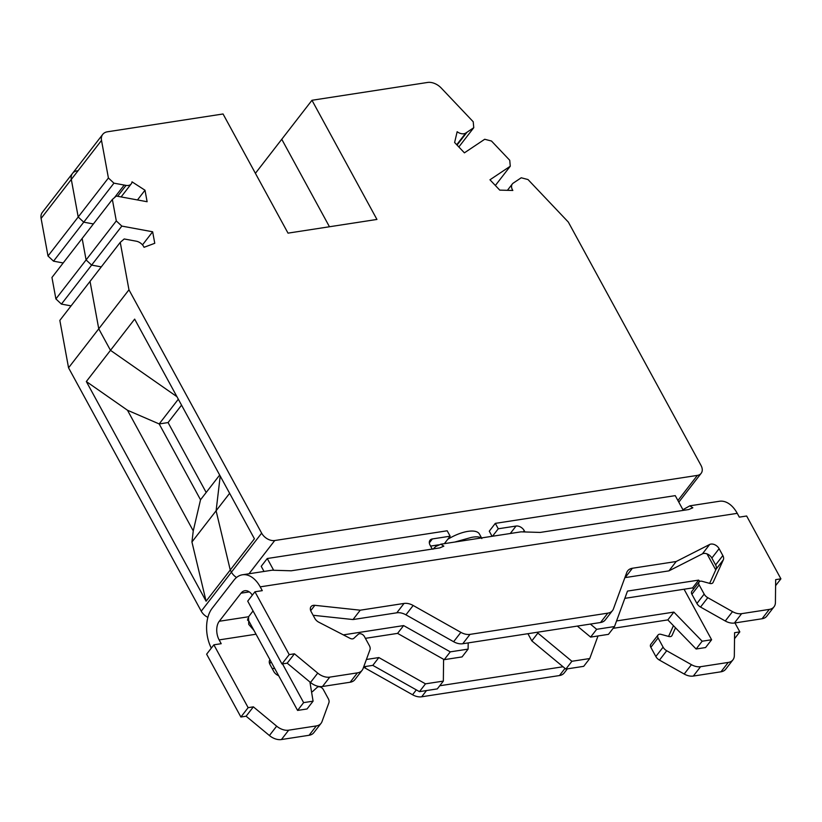 <?xml version="1.0" encoding="UTF-8"?>
<svg xmlns="http://www.w3.org/2000/svg" width="822" height="822" viewBox="0 0 822 822"><rect width="100%" height="100%" fill="white"/><g stroke="black" fill="none" stroke-linecap="round" stroke-linejoin="round"><path stroke-width="1.23" d="M443.592 659.306L443.346 681.099L425.498 683.842L378.85 657.559L366.407 659.48M309.925 682.013L313.079 701.166L303.626 702.625L297.585 710.424L307.038 708.975L313.079 701.166M282.501 663.888L303.626 702.625M247.617 618.781L297.585 710.424M363.735 666.765L372.808 665.368L419.456 691.641L437.304 688.898L443.346 681.099M372.808 665.368L378.85 657.559M425.498 683.842L419.456 691.641M311.559 691.908A4.038 2.743 37.8 0 0 312.761 691.374L317.21 687.326A4.038 2.743 -142.2 0 1 323.323 689.555L328.327 698.741A6.72 4.572 -142.2 0 1 328.882 702.8L322.008 721.603A13.45 9.134 -142.2 0 1 321.063 723.319A13.45 9.134 -142.2 0 1 316.336 725.918L288.676 730.183A13.45 9.134 -142.2 0 1 276.665 726.165L253.371 706.848L248.141 707.66L240.887 717.02L246.117 716.209L269.411 735.526A13.45 9.134 37.8 0 0 281.432 739.543L309.082 735.279A13.45 9.134 37.8 0 0 313.809 732.679L321.063 723.319M734.94 622.932L739.821 631.882L734.591 632.693L734.334 655.627A13.45 9.134 -142.2 0 1 732.947 659.84A13.45 9.134 -142.2 0 1 728.23 662.44L700.57 666.704A13.45 9.134 -142.2 0 1 691.436 664.669L666.714 650.747A6.72 4.572 -142.2 0 1 663.097 647.15L658.083 637.964A4.038 2.743 -142.2 0 1 658.032 635.005A4.038 2.743 -142.2 0 1 661.001 634.348L668.831 636.495A4.038 2.743 37.8 0 0 671.8 635.838A4.038 2.743 37.8 0 0 672.036 635.457L675.499 627.792M563.049 666.755L439.729 685.764M269.935 659.717A6.72 4.572 37.8 0 0 270.037 664.618L273.777 671.482A6.72 4.572 37.8 0 0 277.702 675.242L278.679 675.746M252.333 595.159A13.45 8.292 -98.8 0 0 244.874 590.73A13.45 8.292 -98.8 0 0 241.021 593.186L219.269 621.268A13.45 8.292 -98.8 0 0 219.135 639.906L221.2 643.698L213.874 644.818L248.141 707.66M211.305 648.147A29.582 18.248 81.2 0 1 212.179 608.27L233.931 580.188A29.582 18.248 81.2 0 1 242.418 574.784A29.582 18.248 81.2 0 1 260.214 586.857L262.28 590.648L254.954 591.778L289.21 654.61L294.44 653.809L317.744 673.115A13.45 9.134 -142.2 0 0 329.756 677.133L357.416 672.869A13.45 9.134 -142.2 0 0 362.142 670.269A13.45 9.134 -142.2 0 0 363.077 668.563L369.962 649.76A6.72 4.572 -142.2 0 0 369.407 645.691L364.393 636.505A4.038 2.743 -142.2 0 0 358.289 634.276L353.84 638.324A4.038 2.743 37.8 0 1 350.09 638.355L318.782 622.203A6.72 4.572 37.8 0 1 314.857 618.442L311.106 611.568A6.72 4.572 37.8 0 1 311.024 606.646A6.72 4.572 37.8 0 1 314.847 605.321L310.695 610.674M775.598 585.675L780.9 578.832L746.643 516L739.317 517.13L737.252 513.339A29.582 18.248 -98.8 0 0 719.456 501.266L689.833 505.828L682.928 509.722M213.874 644.818L206.63 654.178L240.887 717.02M272.051 668.327L274.784 668.615M363.571 667.228A13.45 9.134 -142.2 0 1 364.845 667.885L412.552 694.754A13.45 9.134 37.8 0 0 421.676 696.789L559.463 675.55A13.45 9.134 37.8 0 0 564.19 672.951L567.375 668.851M673.444 625.676L668.574 636.423M658.032 635.005L650.788 644.366A4.038 2.743 37.8 0 0 650.839 647.325L655.843 656.511A6.72 4.572 37.8 0 0 659.46 660.107L684.192 674.03A13.45 9.134 37.8 0 0 693.316 676.064L720.976 671.8A13.45 9.134 37.8 0 0 725.703 669.2L732.947 659.84M253.053 610.952L248.563 616.757L248.747 624.391L253.947 630.402M780.9 578.832L775.67 579.644L775.413 602.588A13.45 9.134 -142.2 0 1 774.026 606.8A13.45 9.134 -142.2 0 1 769.3 609.4L741.639 613.654A13.45 9.134 -142.2 0 1 732.515 611.63L707.793 597.697A6.72 4.572 -142.2 0 1 704.166 594.101L699.162 584.915A4.038 2.743 -142.2 0 1 699.111 581.955A4.038 2.743 -142.2 0 1 702.08 581.298L709.91 583.445A4.038 2.743 37.8 0 0 712.88 582.788A4.038 2.743 37.8 0 0 713.106 582.408L723.309 559.854A6.72 4.572 37.8 0 0 722.846 555.559L719.106 548.695A6.72 4.572 37.8 0 0 709.663 544.483L676.187 561.508L668.944 570.869L702.42 553.843A6.72 4.572 -142.2 0 1 711.852 558.056L715.602 564.919A6.72 4.572 -142.2 0 1 716.065 569.214L709.653 583.384M699.111 581.955L691.857 591.316A4.038 2.743 37.8 0 0 691.908 594.275L696.922 603.461A6.72 4.572 37.8 0 0 700.539 607.057L725.271 620.99A13.45 9.134 37.8 0 0 734.395 623.025L762.056 618.761A13.45 9.134 37.8 0 0 766.782 616.161L774.026 606.8M254.954 591.778L247.71 601.139L281.967 663.971L289.21 654.61M362.142 670.269L354.888 679.63A13.45 9.134 37.8 0 1 350.162 682.229L322.501 686.493A13.45 9.134 37.8 0 1 310.49 682.476L287.197 663.169L281.967 663.971M313.131 615.277L353.008 619.552L396.8 612.801A13.45 9.134 -142.2 0 1 405.924 614.835L453.621 641.715A13.45 9.134 37.8 0 0 462.755 643.739L600.543 622.511A13.45 9.134 37.8 0 0 605.269 619.911L612.524 610.551A13.45 9.134 -142.2 0 1 607.797 613.15L469.999 634.379A13.45 9.134 -142.2 0 1 460.875 632.354L413.168 605.475A13.45 9.134 37.8 0 0 404.044 603.44L360.252 610.191L314.847 605.321M624.864 577.661A13.45 9.134 -142.2 0 1 625.152 577.609L668.944 570.869M612.524 610.551A13.45 9.134 -142.2 0 0 613.459 608.835L626.734 572.564A13.45 9.134 37.8 0 1 627.679 570.848A13.45 9.134 37.8 0 1 632.406 568.249L676.187 561.508M360.252 610.191L353.008 619.552M287.197 663.169L294.44 653.809M242.418 574.784L272.041 570.211L291.214 570.797L439.76 547.904L443.839 546.147L440.849 544.195L521.025 531.844L540.198 532.43L688.744 509.537L692.823 507.78L689.833 505.828M440.849 544.195L435.804 546.455L432.978 549.178M481.836 538.574C480.099 536.725 476.565 536.355 471.242 537.444L454.73 542.058M481.548 537.927L479.462 534.095A26.89 10.686 151.4 0 0 447.733 539.324M247.484 620.107L248.747 620.846M246.117 716.209L253.371 706.848M739.821 631.882L734.519 638.725M468.18 642.907L468.108 649.113L450.271 651.856L403.623 625.583L343.339 634.872M450.271 651.856L444.229 659.665L462.067 656.912L468.108 649.113M432.218 549.075L430.081 545.161A6.72 4.572 37.8 0 1 429.998 540.239A6.72 4.572 37.8 0 1 432.362 538.944L450.148 536.201L447.189 530.786L267.253 558.518L273.551 570.057M450.148 536.201L444.373 543.661M264.016 571.454L261.221 566.317L267.253 558.518M403.623 625.583L397.581 633.382L365.4 638.334M397.581 633.382L444.229 659.665M430.584 546.085L438.588 544.852M608.465 634.348L614.507 626.549L596.669 629.303L590.628 637.101L608.465 634.348M699.851 581.38L698.628 580.116L627.494 591.08L614.507 626.549M683.288 510.38L675.252 495.635L495.317 523.367L489.275 531.166L492.07 536.304M577.342 626.087L590.628 637.101M624.823 598.354L692.586 587.915L693.655 589.004M495.317 523.367L498.266 528.782L492.501 536.242M715.746 569.913L707.012 553.884M596.669 629.303L590.371 624.073M498.266 528.782L516.052 526.049A6.72 4.572 37.8 0 1 524.241 530.652L524.785 531.649M698.628 580.116L692.586 587.915M565.855 669.087L571.896 661.278L537.876 633.074L531.834 640.883L565.855 669.087L583.702 666.334L589.744 658.535L598.005 635.961M531.834 640.883L527.919 633.7M696.121 649.01L705.574 647.551L711.616 639.752L702.163 641.211L696.121 649.01L667.824 619.901L613.13 628.327M684.068 589.23L711.616 639.752M667.824 619.901L673.865 612.102L616.562 620.929M702.163 641.211L673.865 612.102M571.896 661.278L589.744 658.535M537.876 633.074L537.413 632.241M86.331 381.531L110.487 350.326L176.935 396.677L110.487 350.326L98.753 328.81L90.04 281.391L59.842 320.395L68.555 367.814L201.236 611.167L231.434 572.163A10.758 7.306 37.8 0 0 236.531 577.486A10.758 7.306 -142.2 0 1 231.434 572.163L230.252 569.995L216.104 510.791L220.214 476.061L216.104 510.791L230.252 569.995L206.096 601.201L86.331 381.531L127.482 410.24L159.18 423.936L178.323 399.215M101.281 266.873L91.622 265.095L86.094 259.927L82.149 238.462L86.094 259.927L91.622 265.095L101.281 266.873M68.555 367.814L128.962 289.806L120.248 242.377L124.194 238.966L136.318 241.206A8.066 5.487 -142.2 0 1 144.045 247.299L154.762 243.291L152.645 231.783L121.831 226.091L116.303 220.923L112.357 199.458L116.303 196.037L147.117 201.729L145.001 190.221L132.013 181.837A8.066 5.487 -142.2 0 1 131.212 183.892A8.066 5.487 -142.2 0 1 126.064 185.402L113.939 183.162L108.412 177.994L101.507 140.428L41.1 218.447A13.45 9.134 37.8 0 1 42.323 212.405L72.521 173.391A13.45 9.134 37.8 0 0 71.309 179.443L78.203 216.998L48.005 256.002L53.533 261.17L83.741 222.166L93.389 223.954L83.741 222.166L78.203 216.998L71.309 179.443A13.45 9.134 -142.2 0 1 72.521 173.391A13.45 9.134 -142.2 0 1 77.247 170.791M255.406 173.319L281.761 139.278L329.458 226.759L281.761 139.278L311.97 100.274L427.563 82.457A13.45 9.134 -142.2 0 1 441.28 88.067L473.225 121.769L473.76 127.708L465.766 133.051A8.066 5.487 -142.2 0 1 457.155 131.726L454.617 142.504L464.409 152.841L484.713 139.267L491.484 141.024L509.743 160.28L510.267 166.229L489.963 179.792L499.755 190.129L512.836 190.468A8.066 5.487 -142.2 0 1 512.363 183.933A8.066 5.487 -142.2 0 1 513.236 183.121L521.23 177.778L528.001 179.545L568.341 222.094L701.022 465.437A10.758 7.306 -142.2 0 1 701.156 473.318A10.758 7.306 -142.2 0 1 697.375 475.393L274.733 540.527A10.758 7.306 -142.2 0 1 261.643 533.149L128.962 289.806M41.1 218.447L48.005 256.002M53.533 261.17L63.181 262.958M116.303 220.923L55.896 298.931L51.95 277.466L112.357 199.458M55.896 298.931L61.424 304.099L121.831 226.091M61.424 304.099L71.072 305.876M219.669 475.054L200.527 499.776L159.18 423.936L168.068 422.57L181.559 405.154M168.068 422.57L206.178 492.47M200.527 499.776L193.252 530.878L191.937 541.996L229.626 493.323M191.937 541.996L206.096 601.201M193.252 530.878L127.482 410.24M201.236 611.167A10.758 7.306 37.8 0 0 207.884 617.363M108.412 177.994L78.203 216.998L83.741 222.166L113.939 183.162M120.248 242.377L90.04 281.391L98.753 328.81L110.487 350.326L134.654 319.121L254.419 538.79L230.252 569.995L231.434 572.163L261.643 533.149M458.84 146.974L473.76 127.708M495.358 185.484L510.267 166.229M101.507 140.428A13.45 9.134 -142.2 0 1 102.729 134.387A13.45 9.134 -142.2 0 1 107.456 131.787L223.05 113.981L288.019 233.14L376.938 219.443L311.97 100.274M152.645 231.783L142.494 244.884M145.001 190.221L137.469 199.952M256.032 634.214L219.135 639.906M249.292 591.912L241.021 593.186M723.309 559.854L716.065 569.214M715.602 564.919L722.846 555.559M737.252 513.339L260.214 586.857M762.056 618.761L769.3 609.4M741.639 613.654L734.395 623.025M725.271 620.99L732.515 611.63M707.793 597.697L700.539 607.057M696.922 603.461L704.166 594.101M699.162 584.915L691.908 594.275M712.571 583.106L713.106 582.408M719.106 548.695L711.852 558.056M702.42 553.843L709.663 544.483M632.406 568.249L625.152 577.609M600.543 622.511L607.797 613.15M469.999 634.379L462.755 643.739M453.621 641.715L460.875 632.354M413.168 605.475L405.924 614.835M396.8 612.801L404.044 603.44M350.162 682.229L357.416 672.869M329.756 677.133L322.501 686.493M310.49 682.476L317.744 673.115M219.269 621.268L248.563 616.757M269.411 735.526L276.665 726.165M288.676 730.183L281.432 739.543M309.082 735.279L316.336 725.918M271.085 661.833L269.626 663.724M365.985 666.416L364.845 667.885M412.552 694.754L416.322 689.884M426.495 690.562L421.676 696.789M559.463 675.55L565.022 668.389M671.492 636.146L672.036 635.457M658.083 637.964L650.839 647.325M655.843 656.511L663.097 647.15M666.714 650.747L659.46 660.107M684.192 674.03L691.436 664.669M700.57 666.704L693.316 676.064M720.976 671.8L728.23 662.44M432.362 538.944L429.331 542.859M524.241 530.652L523.47 531.639M510.277 533.499L516.052 526.049M274.733 540.527L249.004 573.766M677.914 500.526L697.375 475.393M457.042 145.073L466.999 132.229M465.766 133.051L456.724 144.734M117.638 196.283L126.064 185.402M114.474 197.629L124.204 185.053M507.421 190.324L512.363 183.933M678.808 502.17L701.156 473.318M121.122 196.931L131.212 183.892M72.521 173.391L102.729 134.387"/></g></svg>
